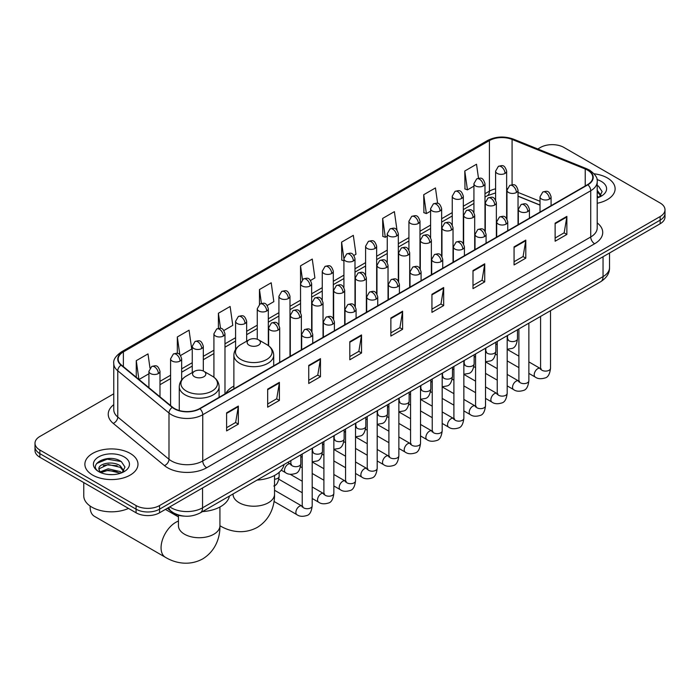 <?xml version="1.0" encoding="UTF-8"?>
<svg xmlns="http://www.w3.org/2000/svg" width="700" height="700" viewBox="0 0 700 700"><rect width="100%" height="100%" fill="white"/><g stroke="black" fill="none" stroke-linecap="round" stroke-linejoin="round"><path stroke-width="1.05" d="M233.879 386.076A29.312 16.922 0 0 0 225.794 393.479M540.015 205.144L518.035 196.254M184.389 516.136A16.59 9.581 180 0 1 171.955 512.076L167.352 508.279M113.768 393.803L39.856 436.476A16.59 9.581 0 0 0 35 443.249L35 450.476A16.59 9.581 0 0 0 39.856 457.249L136.071 512.794A16.59 9.581 0 0 0 159.539 512.794L660.144 223.773A16.59 9.581 0 0 0 665 217L665 213.386A16.59 9.581 0 0 1 660.144 220.159A16.59 9.581 0 0 0 665 213.386L665 209.773A16.59 9.581 0 0 0 660.144 203L563.929 147.455A16.59 9.581 0 0 0 540.461 147.455L537.819 148.986M35 443.249A16.59 9.581 0 0 0 39.856 450.021L136.071 505.566A16.59 9.581 0 0 0 159.539 505.566L159.539 509.18L660.144 220.159L159.539 509.18A16.59 9.581 0 0 1 136.071 509.18A16.59 9.581 0 0 0 159.539 509.18L159.539 512.794M39.856 450.021L39.856 453.635L136.071 509.18L39.856 453.635A16.59 9.581 0 0 1 35 446.863A16.59 9.581 0 0 0 39.856 453.635L39.856 457.249M607.346 177.94A26.547 15.33 0 0 0 594.081 173.784A26.547 15.33 0 0 1 607.346 177.94A26.547 15.33 0 0 1 615.116 188.773A26.547 15.33 0 0 0 607.346 177.94M130.2 453.407A26.547 15.33 0 0 0 101.272 450.082A26.547 15.33 0 0 0 84.884 464.249A26.547 15.33 0 0 0 92.654 475.09A26.547 15.33 0 0 0 121.59 478.406A26.547 15.33 0 0 0 137.979 464.249A26.547 15.33 0 0 0 130.2 453.407A26.547 15.33 0 0 0 101.272 450.082A26.547 15.33 0 0 0 84.884 464.249A26.547 15.33 0 0 0 92.654 475.09A26.547 15.33 0 0 0 121.59 478.406A26.547 15.33 0 0 0 137.979 464.249A26.547 15.33 0 0 0 130.2 453.407M587.589 170.144A17.701 10.22 180 0 1 592.778 177.371A17.701 10.22 180 0 1 587.589 184.599L199.623 408.59A17.701 10.22 180 0 1 172.611 407.225L121.389 364.989A17.701 10.22 180 0 1 118.186 359.126A17.701 10.22 180 0 1 123.375 351.908L489.414 140.577A17.701 10.22 180 0 1 512.076 139.431L585.226 168.998A17.701 10.22 180 0 1 587.589 170.144M587.904 169.96A18.139 10.474 0 0 0 585.48 168.787L512.33 139.221A18.139 10.474 0 0 0 489.099 140.394L123.06 351.724A18.139 10.474 0 0 0 121.03 365.137L172.244 407.374A18.139 10.474 0 0 0 199.938 408.765L587.904 184.774A18.139 10.474 0 0 0 587.904 169.96M226.608 412.834L226.608 430.894L238.341 424.121L238.341 406.061L226.608 412.834M226.608 427.691L235.646 422.476L238.297 406.656A4.427 2.555 -120 0 0 238.341 406.061M235.568 422.52L238.341 424.121M267.671 389.121L267.671 407.19L279.405 400.418L279.405 382.349L267.671 389.121M267.671 403.988L276.71 398.764L279.361 382.953A4.427 2.555 -120 0 0 279.405 382.349M276.631 398.816L279.405 400.418M308.735 365.418L308.735 383.477L320.469 376.705L320.469 358.645L308.735 365.418M308.735 380.275L317.774 375.06L320.425 359.24A4.427 2.555 -120 0 0 320.469 358.645M317.695 375.104L320.469 376.705M349.808 341.705L349.808 359.774L361.541 353.001L361.541 334.933L349.808 341.705M349.808 356.562L358.838 351.348L361.489 335.536A4.427 2.555 -120 0 0 361.541 334.933M358.759 351.391L361.541 353.001M555.126 223.16L555.126 241.229L566.86 234.456L566.86 216.388L555.126 223.16M555.126 238.026L564.165 232.803L566.816 216.991A4.427 2.555 -120 0 0 566.86 216.388M564.086 232.855L566.86 234.456M514.062 246.873L514.062 264.933L525.796 258.16L525.796 240.1L514.062 246.873M514.062 261.73L523.101 256.515L525.753 240.695A4.427 2.555 -120 0 0 525.796 240.1M523.023 256.559L525.796 258.16M472.999 270.576L472.999 288.645L484.733 281.873L484.733 263.804L472.999 270.576M472.999 285.442L482.037 280.219L484.689 264.408A4.427 2.555 -120 0 0 484.733 263.804M481.959 280.271L484.733 281.873M431.935 294.289L431.935 312.358L443.669 305.576L443.669 287.516L431.935 294.289M431.935 309.146L440.974 303.931L443.616 288.111A4.427 2.555 -120 0 0 443.669 287.516M440.895 303.975L443.669 305.576M390.871 318.001L390.871 336.061L402.605 329.289L402.605 311.22L390.871 318.001M390.871 332.859L399.91 327.644L402.553 311.824A4.427 2.555 -120 0 0 402.605 311.22M399.831 327.688L402.605 329.289M597.196 203.271A26.547 15.33 0 0 0 615.116 188.773A26.547 15.33 0 0 1 597.196 203.271M159.539 505.566L660.144 216.545A16.59 9.581 0 0 0 665 209.773M223.895 330.488L232.776 325.36L230.125 306.486L218.4 313.259L218.4 328.352M180.556 355.504L191.713 349.064L189.061 330.19L177.327 336.963L177.327 353.404M149.984 368.051L147.998 353.902L136.264 360.675L136.264 377.256M353.894 255.43L355.976 254.231L353.325 235.358L341.591 242.13L341.784 260.085M396.979 230.099L394.389 211.645L382.655 218.418L382.848 236.373M437.623 203.367L435.453 187.941L423.719 194.714L423.911 212.669M478.485 178.229L476.516 164.229L464.791 171.001L464.975 188.956M267.225 305.471L273.84 301.648L271.197 282.774L259.464 289.546L259.464 304.342M310.564 280.446L314.904 277.935L312.261 259.061L300.527 265.842L300.589 283.868M300.589 312.506L300.527 283.719M300.527 265.842L302.461 279.598M343.919 260.881L341.591 260.015M341.591 242.13L343.919 258.738A5.53 3.194 0 0 0 345.537 260.986A5.53 3.194 0 0 0 353.36 260.986A5.53 3.194 0 0 0 354.988 258.729C352.739 251.632 350.56 253.041 346.684 253.934A5.53 3.194 60 0 1 349.449 254.214A5.53 3.194 -120 0 1 353.36 260.986M382.655 218.418L385.306 237.291L387.257 236.171M385.306 237.291L382.655 236.303M423.719 194.714L426.37 213.588L430.588 211.155M426.37 213.588L423.719 212.599M464.791 171.001L467.434 189.875L473.926 186.13M467.434 189.875L464.791 188.886M259.464 289.546L261.406 303.406M218.4 313.259L220.518 328.352M177.327 336.963L179.821 354.69M138.994 379.505L148.916 373.774M136.264 360.675L138.898 379.426M597.196 196.009L598.867 197.321M597.196 197.444L597.669 197.759M597.196 190.278L601.003 195.37M597.196 191.713L600.714 195.746M597.196 197.916A18.034 10.412 0 0 0 601.317 196.131A18.034 10.412 0 0 0 601.317 181.414A18.034 10.412 0 0 0 596.995 179.567M599.296 197.138L602.122 191.599L598.553 186.209M597.196 185.535L598.308 186.051M249.095 345.205A6.641 3.833 0 0 0 258.484 345.205A6.641 3.833 0 0 0 258.484 339.789L266.726 344.549A18.287 10.561 0 0 1 266.726 359.476A18.287 10.561 0 0 1 240.852 359.476A18.287 10.561 0 0 1 240.852 344.549C236.355 347.217 234.027 350.77 233.879 355.206A19.915 11.498 0 0 0 239.706 363.335A19.915 11.498 0 0 0 261.406 365.829A19.915 11.498 0 0 0 273.7 355.206C273.551 350.77 271.233 347.217 266.726 344.549L258.484 339.789A6.641 3.833 0 0 0 249.095 339.789A6.641 3.833 0 0 0 249.095 345.205M257.092 480.086A30.424 17.561 0 0 0 284.034 464.529M90.134 506.039A20.738 11.979 120 0 0 90.116 506.809A20.738 11.979 120 0 0 94.413 516.311L165.357 557.27A20.738 11.979 -60 0 1 162.181 540.645A20.738 11.979 -60 0 1 175.726 522.366A20.738 11.979 -60 0 1 178.447 521.089M194.504 376.731A6.641 3.833 0 0 0 203.884 376.731A6.641 3.833 0 0 0 203.884 371.306L212.126 376.066A18.287 10.561 0 0 1 212.126 391.002A18.287 10.561 0 0 1 186.261 391.002A18.287 10.561 0 0 1 186.261 376.066C181.755 378.744 179.428 382.296 179.279 386.724A19.915 11.498 0 0 0 185.115 394.852A19.915 11.498 0 0 0 206.815 397.346A19.915 11.498 0 0 0 219.1 386.724C218.96 382.296 216.633 378.744 212.126 376.066L203.884 371.306A6.641 3.833 0 0 0 194.504 371.306A6.641 3.833 0 0 0 194.504 376.731M202.492 511.604A30.424 17.561 0 0 0 229.434 496.055M83.772 482.606L83.772 495.863A27.659 15.969 0 0 0 91.875 507.15A27.659 15.969 0 0 0 128.494 508.419M108.43 474.512L112.604 474.635M100.144 471.87L108.194 468.799L120.269 471.616L121.73 472.789M100.888 472.64L108.194 470.234L120.531 473.235M100.275 472.421L98.98 469.394A12.504 7.219 0 0 0 100.993 472.736M123.856 470.846L120.269 465.885C112.77 460.285 97.326 463.741 98.98 469.394L98.928 468.843M99.006 469.569L99.356 468.641L108.194 464.494L120.269 467.32L123.576 471.214M122.159 472.614L124.985 467.066L121.406 461.685C108.763 452.594 86.275 464.573 99.26 471.923L99.907 472.316M124.18 456.89A18.034 10.412 0 0 0 98.683 456.89A18.034 10.412 0 0 0 98.683 471.608A18.034 10.412 0 0 0 124.18 471.608A18.034 10.412 0 0 0 124.18 456.89M96.626 463.496L107.214 459.148L121.17 461.519M103.241 465.605L107.214 464.887L117.171 465.736M103.241 471.336L107.214 470.619L117.171 471.476M169.785 506.879A22.12 12.775 0 0 0 171.273 507.824A22.12 12.775 0 0 0 202.554 507.824L603.041 276.614A22.12 12.775 0 0 0 609.516 267.575C609.683 273.07 606.76 277.769 600.749 281.671L200.261 512.89A11.06 6.388 60 0 0 202.554 507.824L202.554 487.952M603.041 256.743L603.041 276.614A11.06 6.388 60 0 1 600.749 281.671M168.884 507.395A11.06 7.403 129.5 0 0 170.817 510.991L167.457 508.226M660.144 223.773L660.144 216.545M136.071 512.794L136.071 505.566M597.196 222.889A27.659 15.969 180 0 1 594.633 243.757L206.666 467.749A5.53 3.194 60 0 1 202.755 460.976L590.721 236.985A22.12 12.775 0 0 0 597.196 227.946L597.196 181.702A22.12 12.775 180 0 1 590.721 190.741A5.53 3.194 -120 0 0 587.904 184.774M206.666 467.749A27.659 15.969 180 0 1 167.554 467.749A27.659 15.969 180 0 1 164.456 465.614L113.234 423.386A27.659 15.969 180 0 1 113.768 404.644M171.465 460.976A22.12 12.775 0 0 0 202.755 460.976L202.755 414.733A22.12 12.775 180 0 1 168.989 413.026L117.766 370.79A22.12 12.775 180 0 1 113.768 363.466L113.768 409.71A22.12 12.775 0 0 0 117.766 417.034L168.989 459.27A22.12 12.775 0 0 0 171.465 460.976M597.196 181.702C597.94 178.246 595.394 174.396 589.575 170.144L586.67 168.735A5.53 2.59 112 0 0 585.48 168.787M586.67 168.735L513.52 139.16C504.359 135.914 495.661 136.386 487.427 140.569A5.53 3.194 60 0 1 489.099 140.394M123.06 351.724A5.53 3.194 -120 0 0 121.389 351.899C115.649 356.029 113.102 359.879 113.768 363.466M121.03 365.137A5.53 3.701 129.5 0 0 117.766 370.79L117.766 417.034A5.53 3.701 -50.5 0 1 113.234 423.386M513.52 139.16A5.53 2.59 112 0 0 512.33 139.221M172.244 407.374A5.53 3.701 129.5 0 0 168.989 413.026L168.989 459.27A5.53 3.701 -50.5 0 1 164.456 465.614M199.938 408.765A5.53 3.194 60 0 1 202.755 414.733L590.721 190.741L590.721 236.985A5.53 3.194 60 0 0 594.633 243.757M123.375 351.908L123.375 366.625M585.226 168.998L585.226 185.964M512.076 139.431L512.076 184.73M540.015 201.303L518.035 192.412M507.211 188.624A17.701 10.22 0 0 0 506.651 188.528M495.591 188.834A17.701 10.22 0 0 0 489.414 191.153L484.986 193.707M489.414 140.577L489.414 191.153A9.958 5.749 60 0 1 487.349 195.711L484.986 197.076M473.926 200.095L463.321 206.22M452.252 212.607L441.648 218.724M430.588 225.111L419.983 231.236M408.922 237.624L398.317 243.749M387.257 250.136L376.652 256.252M365.592 262.64L354.988 268.765M343.919 275.152L333.314 281.277M322.254 287.656L311.649 293.781M300.589 300.169L289.984 306.294M278.924 312.681L268.319 318.797M257.259 325.185L246.654 331.31M235.585 337.697L224.98 343.822M213.92 350.21L203.315 356.326M192.255 362.714L181.65 368.839M170.59 375.226L159.985 381.351M390.871 318.57L402.553 311.824M431.935 294.858L443.616 288.111M472.999 271.154L484.689 264.408M514.062 247.441L525.753 240.695M555.126 223.737L566.816 216.991M349.808 342.283L361.489 335.536M308.735 365.986L320.425 359.24M267.671 389.699L279.361 382.953M226.608 413.402L238.297 406.656M274.531 475.466L274.531 494.235A20.738 11.979 180 0 1 268.459 502.705A20.738 11.979 180 0 1 239.12 502.705A20.738 11.979 180 0 1 233.047 494.235L233.1 495.049M274.531 494.235C274.811 504.648 270.944 519.032 257.285 527.389C243.224 535.036 228.839 531.195 219.957 525.744A20.738 11.979 -60 0 1 219.931 525.735A20.738 11.979 180 0 1 213.859 534.222A20.738 11.979 180 0 1 184.529 534.222A20.738 11.979 180 0 1 178.447 525.753L178.5 526.566M549.456 199.071A5.53 3.194 0 0 0 551.084 196.814C548.835 189.718 546.656 191.126 542.78 192.019A5.53 3.194 60 0 1 545.545 192.299A5.53 3.194 -120 0 1 549.456 199.071A5.53 3.194 0 0 1 541.634 199.071A5.53 3.194 0 0 1 540.015 196.814L542.78 192.019M528.859 373.389L535.238 377.064A4.979 2.87 -60 0 1 534.476 373.082A4.979 2.87 -60 0 1 537.722 368.69A4.979 2.87 -60 0 1 537.95 368.576A4.979 2.87 -60 0 1 540.216 368.445L528.859 361.891M540.855 368.944L540.409 369.311L540.575 368.244A4.979 2.87 -0 0 0 542.028 370.274A4.979 2.87 -0 0 0 548.844 370.396A4.979 2.87 -0 0 0 550.524 368.244C549.841 374.019 548.056 377.248 545.16 377.93C540.995 379.19 537.688 378.901 535.238 377.064M527.791 211.575A5.53 3.194 0 0 0 529.41 209.317C527.17 202.23 524.983 203.639 521.115 204.531A5.53 3.194 60 0 1 523.88 204.803A5.53 3.194 -120 0 1 527.791 211.575A5.53 3.194 0 0 1 519.969 211.575A5.53 3.194 0 0 1 518.35 209.317L521.115 204.531M507.194 385.892L513.572 389.576A4.979 2.87 -60 0 1 512.811 385.586A4.979 2.87 -60 0 1 516.058 381.203A4.979 2.87 -60 0 1 516.285 381.08A4.979 2.87 -60 0 1 518.551 380.957L507.194 374.395M519.19 381.456L518.744 381.824L518.901 380.748A4.979 2.87 -0 0 0 520.363 382.777A4.979 2.87 -0 0 0 527.17 382.909A4.979 2.87 -0 0 0 528.859 380.748C528.176 386.531 526.391 389.76 523.486 390.434C519.33 391.703 516.023 391.414 513.572 389.576M506.126 224.088A5.53 3.194 0 0 0 507.745 221.83C505.505 214.734 503.317 216.151 499.45 217.044A5.53 3.194 60 0 1 502.215 217.315A5.53 3.194 -120 0 1 506.126 224.088A5.53 3.194 0 0 1 498.304 224.088A5.53 3.194 0 0 1 496.685 221.83L499.45 217.044M485.529 398.405L491.907 402.089A4.979 2.87 -60 0 1 491.137 398.099A4.979 2.87 -60 0 1 494.392 393.706A4.979 2.87 -60 0 1 494.611 393.592A4.979 2.87 -60 0 1 496.886 393.461L485.529 386.908M497.525 393.969L497.079 394.336L497.236 393.26A4.979 2.87 -0 0 0 498.698 395.29A4.979 2.87 -0 0 0 505.505 395.412A4.979 2.87 -0 0 0 507.194 393.26C506.511 399.035 504.718 402.264 501.821 402.946C497.665 404.206 494.358 403.926 491.907 402.089M484.461 236.6A5.53 3.194 0 0 0 486.08 234.343C483.831 227.246 481.653 228.655 477.785 229.547A5.53 3.194 60 0 1 480.55 229.828A5.53 3.194 -120 0 1 484.461 236.6A5.53 3.194 0 0 1 476.639 236.6A5.53 3.194 0 0 1 475.02 234.343L477.785 229.547M463.855 410.909L470.234 414.592A4.979 2.87 -60 0 1 469.472 410.602A4.979 2.87 -60 0 1 472.727 406.219A4.979 2.87 -60 0 1 472.946 406.096A4.979 2.87 -60 0 1 475.213 405.974L463.855 399.42M475.86 406.473L475.414 406.84L475.571 405.764A4.979 2.87 -0 0 0 477.032 407.803A4.979 2.87 -0 0 0 483.84 407.925A4.979 2.87 -0 0 0 485.529 405.764C484.846 411.547 483.052 414.776 480.156 415.45C476 416.719 472.692 416.43 470.234 414.592M462.796 249.104A5.53 3.194 0 0 0 464.415 246.846C462.166 239.75 459.988 241.168 456.12 242.06A5.53 3.194 60 0 1 458.885 242.331A5.53 3.194 -120 0 1 462.796 249.104A5.53 3.194 0 0 1 454.974 249.104A5.53 3.194 0 0 1 453.346 246.846L456.12 242.06M442.19 423.421L448.569 427.105A4.979 2.87 -60 0 1 447.808 423.115A4.979 2.87 -60 0 1 451.062 418.731A4.979 2.87 -60 0 1 451.281 418.609A4.979 2.87 -60 0 1 453.548 418.486L442.19 411.924M454.186 418.985L453.74 419.352L453.906 418.276A4.979 2.87 -0 0 0 455.359 420.306A4.979 2.87 -0 0 0 462.175 420.429A4.979 2.87 -0 0 0 463.855 418.276C463.181 424.06 461.387 427.289 458.491 427.963C454.326 429.231 451.019 428.942 448.569 427.105M441.123 261.616A5.53 3.194 0 0 0 442.741 259.359C440.501 252.263 438.322 253.68 434.446 254.564A5.53 3.194 60 0 1 437.211 254.844A5.53 3.194 -120 0 1 441.123 261.616A5.53 3.194 0 0 1 433.3 261.616A5.53 3.194 0 0 1 431.681 259.359L434.446 254.564M420.525 435.934L426.904 439.618A4.979 2.87 -60 0 1 426.142 435.627A4.979 2.87 -60 0 1 429.389 431.235A4.979 2.87 -60 0 1 429.616 431.121A4.979 2.87 -60 0 1 431.882 430.99L420.525 424.436M432.521 431.489L432.075 431.865L432.233 430.789A4.979 2.87 -0 0 0 433.694 432.819A4.979 2.87 -0 0 0 440.51 432.941A4.979 2.87 -0 0 0 442.19 430.789C441.507 436.564 439.723 439.793 436.826 440.475C432.661 441.735 429.354 441.455 426.904 439.618M419.457 274.129A5.53 3.194 0 0 0 421.076 271.871C418.836 264.775 416.649 266.184 412.781 267.076A5.53 3.194 60 0 1 415.546 267.348A5.53 3.194 -120 0 1 419.457 274.129A5.53 3.194 0 0 1 411.635 274.129A5.53 3.194 0 0 1 410.016 271.871L412.781 267.076M398.86 448.438L405.239 452.121A4.979 2.87 -60 0 1 404.477 448.131A4.979 2.87 -60 0 1 407.724 443.748A4.979 2.87 -60 0 1 407.951 443.625A4.979 2.87 -60 0 1 410.217 443.502L398.86 436.94M410.856 444.001L410.41 444.369L410.567 443.293A4.979 2.87 -0 0 0 412.029 445.331A4.979 2.87 -0 0 0 418.836 445.454A4.979 2.87 -0 0 0 420.525 443.293C419.842 449.076 418.058 452.305 415.152 452.979C410.996 454.248 407.689 453.959 405.239 452.121M397.793 286.632A5.53 3.194 0 0 0 399.411 284.375C397.171 277.279 394.984 278.696 391.116 279.589A5.53 3.194 60 0 1 393.881 279.86A5.53 3.194 -120 0 1 397.793 286.632A5.53 3.194 0 0 1 389.97 286.632A5.53 3.194 0 0 1 388.351 284.375L391.116 279.589M377.195 460.95L383.574 464.634A4.979 2.87 -60 0 1 382.804 460.644A4.979 2.87 -60 0 1 386.059 456.26A4.979 2.87 -60 0 1 386.277 456.137A4.979 2.87 -60 0 1 388.544 456.006L377.195 449.452M389.191 456.514L388.745 456.881L388.902 455.805A4.979 2.87 -0 0 0 390.364 457.835A4.979 2.87 -0 0 0 397.171 457.957A4.979 2.87 -0 0 0 398.86 455.805C398.178 461.589 396.384 464.817 393.488 465.491C389.331 466.76 386.024 466.471 383.574 464.634M376.127 299.145A5.53 3.194 0 0 0 377.746 296.887C375.498 289.791 373.319 291.2 369.451 292.092A5.53 3.194 60 0 1 372.216 292.373A5.53 3.194 -120 0 1 376.127 299.145A5.53 3.194 0 0 1 368.305 299.145A5.53 3.194 0 0 1 366.686 296.887L369.451 292.092M355.521 473.463L361.9 477.137A4.979 2.87 -60 0 1 361.139 473.156A4.979 2.87 -60 0 1 364.394 468.764A4.979 2.87 -60 0 1 364.613 468.65A4.979 2.87 -60 0 1 366.879 468.519L355.521 461.965M367.517 469.017L367.08 469.385L367.238 468.317A4.979 2.87 -0 0 0 368.699 470.347A4.979 2.87 -0 0 0 375.506 470.47A4.979 2.87 -0 0 0 377.195 468.317C376.512 474.093 374.719 477.321 371.822 478.004C367.666 479.264 364.359 478.975 361.9 477.137M354.463 311.649A5.53 3.194 0 0 0 356.081 309.391C353.832 302.304 351.654 303.713 347.786 304.605A5.53 3.194 60 0 1 350.551 304.876A5.53 3.194 -120 0 1 354.463 311.649A5.53 3.194 0 0 1 346.64 311.649A5.53 3.194 0 0 1 345.012 309.391L347.786 304.605M333.856 485.966L340.235 489.65A4.979 2.87 -60 0 1 339.474 485.66A4.979 2.87 -60 0 1 342.729 481.276A4.979 2.87 -60 0 1 342.947 481.154A4.979 2.87 -60 0 1 345.214 481.031L333.856 474.469M345.852 481.53L345.406 481.898L345.572 480.821A4.979 2.87 -0 0 0 347.025 482.851A4.979 2.87 -0 0 0 353.841 482.983A4.979 2.87 -0 0 0 355.521 480.821C354.839 486.605 353.054 489.834 350.158 490.508C345.993 491.776 342.685 491.488 340.235 489.65M332.789 324.161A5.53 3.194 0 0 0 334.408 321.904C332.168 314.808 329.989 316.225 326.113 317.118A5.53 3.194 60 0 1 328.877 317.389A5.53 3.194 -120 0 1 332.789 324.161A5.53 3.194 0 0 1 324.966 324.161A5.53 3.194 0 0 1 323.348 321.904L326.113 317.118M312.191 498.479L318.57 502.162A4.979 2.87 -60 0 1 317.809 498.173A4.979 2.87 -60 0 1 321.055 493.78A4.979 2.87 -60 0 1 321.283 493.666A4.979 2.87 -60 0 1 323.549 493.535L312.191 486.981M324.188 494.043L323.741 494.41L323.899 493.334A4.979 2.87 -0 0 0 325.36 495.364A4.979 2.87 -0 0 0 332.176 495.486A4.979 2.87 -0 0 0 333.856 493.334C333.174 499.109 331.389 502.338 328.493 503.02C324.328 504.28 321.02 504 318.57 502.162M311.124 336.674A5.53 3.194 0 0 0 312.743 334.416C310.502 327.32 308.315 328.729 304.447 329.621A5.53 3.194 60 0 1 307.213 329.901A5.53 3.194 -120 0 1 311.124 336.674A5.53 3.194 0 0 1 303.301 336.674A5.53 3.194 0 0 1 301.683 334.416L304.447 329.621M274.006 501.445L296.905 514.666A4.979 2.87 -60 0 1 296.144 510.676A4.979 2.87 -60 0 1 299.39 506.293A4.979 2.87 -60 0 1 299.609 506.17A4.979 2.87 -60 0 1 301.884 506.048L274.531 490.254M302.523 506.546L302.076 506.914L302.234 505.838A4.979 2.87 -0 0 0 303.695 507.876A4.979 2.87 -0 0 0 310.502 507.999A4.979 2.87 -0 0 0 312.191 505.838C311.509 511.621 309.715 514.85 306.819 515.524C302.662 516.793 299.355 516.504 296.905 514.666M516.407 192.5A5.53 3.194 0 0 0 518.035 190.242C515.786 183.146 513.608 184.564 509.731 185.447A5.53 3.194 60 0 1 512.505 185.727A5.53 3.194 -120 0 1 516.407 192.5A5.53 3.194 0 0 1 508.594 192.5A5.53 3.194 0 0 1 506.966 190.242L509.731 185.447M507.806 339.439L507.36 339.806L507.526 338.73A4.979 2.87 -0 0 0 508.979 340.76A4.979 2.87 -0 0 0 515.795 340.882A4.979 2.87 -0 0 0 517.475 338.73C516.793 344.505 515.008 347.734 512.111 348.416L507.194 349.239M494.742 205.013A5.53 3.194 0 0 0 496.361 202.746C494.121 195.659 491.942 197.067 488.066 197.96A5.53 3.194 60 0 1 490.831 198.231A5.53 3.194 -120 0 1 494.742 205.013A5.53 3.194 0 0 1 486.92 205.013A5.53 3.194 0 0 1 485.301 202.746L488.066 197.96M486.141 351.942L485.695 352.31L485.852 351.234A4.979 2.87 -0 0 0 487.314 353.273A4.979 2.87 -0 0 0 494.13 353.395A4.979 2.87 -0 0 0 495.81 351.234C495.127 357.017 493.343 360.246 490.438 360.92L485.529 361.751M473.077 217.516A5.53 3.194 0 0 0 474.696 215.259C472.456 208.162 470.269 209.58 466.401 210.472A5.53 3.194 60 0 1 469.166 210.744A5.53 3.194 -120 0 1 473.077 217.516A5.53 3.194 0 0 1 465.255 217.516A5.53 3.194 0 0 1 463.636 215.259L466.401 210.472M464.476 364.455L464.03 364.822L464.188 363.746A4.979 2.87 -0 0 0 465.649 365.776A4.979 2.87 -0 0 0 472.456 365.899A4.979 2.87 -0 0 0 474.145 363.746C473.463 369.53 471.669 372.759 468.773 373.433L463.855 374.255M451.412 230.029A5.53 3.194 0 0 0 453.031 227.771C450.791 220.675 448.604 222.084 444.736 222.976A5.53 3.194 60 0 1 447.501 223.256A5.53 3.194 -120 0 1 451.412 230.029A5.53 3.194 0 0 1 443.59 230.029A5.53 3.194 0 0 1 441.971 227.771L444.736 222.976M442.811 376.959L442.365 377.335L442.523 376.259A4.979 2.87 -0 0 0 443.984 378.289A4.979 2.87 -0 0 0 450.791 378.411A4.979 2.87 -0 0 0 452.48 376.259C451.798 382.034 450.004 385.262 447.108 385.945L442.19 386.767M429.748 242.532A5.53 3.194 0 0 0 431.366 240.275C429.118 233.188 426.939 234.596 423.071 235.489A5.53 3.194 60 0 1 425.836 235.76A5.53 3.194 -120 0 1 429.748 242.532A5.53 3.194 0 0 1 421.925 242.532A5.53 3.194 0 0 1 420.306 240.275L423.071 235.489M421.137 389.471L420.7 389.839L420.858 388.762A4.979 2.87 -0 0 0 422.31 390.801A4.979 2.87 -0 0 0 429.126 390.924A4.979 2.87 -0 0 0 430.815 388.762C430.132 394.546 428.339 397.775 425.442 398.449L420.525 399.28M408.074 255.045A5.53 3.194 0 0 0 409.701 252.787C407.453 245.691 405.274 247.109 401.398 248.001A5.53 3.194 60 0 1 404.171 248.273A5.53 3.194 -120 0 1 408.074 255.045A5.53 3.194 0 0 1 400.26 255.045A5.53 3.194 0 0 1 398.632 252.787L401.398 248.001M399.473 401.984L399.026 402.351L399.192 401.275A4.979 2.87 -0 0 0 400.645 403.305A4.979 2.87 -0 0 0 407.461 403.428A4.979 2.87 -0 0 0 409.141 401.275C408.459 407.059 406.674 410.287 403.777 410.961L398.86 411.784M386.409 267.558A5.53 3.194 0 0 0 388.027 265.3C385.787 258.204 383.609 259.613 379.733 260.505A5.53 3.194 60 0 1 382.498 260.776A5.53 3.194 -120 0 1 386.409 267.558A5.53 3.194 0 0 1 378.586 267.558A5.53 3.194 0 0 1 376.967 265.3L379.733 260.505M377.808 414.488L377.361 414.855L377.519 413.787A4.979 2.87 -0 0 0 378.98 415.817A4.979 2.87 -0 0 0 385.796 415.94A4.979 2.87 -0 0 0 387.476 413.787C386.794 419.562 385.009 422.791 382.104 423.474L377.195 424.296M364.744 280.061A5.53 3.194 0 0 0 366.363 277.804C364.123 270.707 361.935 272.125 358.067 273.017A5.53 3.194 60 0 1 360.832 273.289A5.53 3.194 -120 0 1 364.744 280.061A5.53 3.194 0 0 1 356.921 280.061A5.53 3.194 0 0 1 355.303 277.804L358.067 273.017M356.142 427L355.696 427.368L355.854 426.291A4.979 2.87 -0 0 0 357.315 428.321A4.979 2.87 -0 0 0 364.123 428.453A4.979 2.87 -0 0 0 365.811 426.291C365.129 432.075 363.335 435.304 360.439 435.977L355.521 436.8M343.079 292.574A5.53 3.194 0 0 0 344.697 290.316C342.449 283.22 340.27 284.637 336.402 285.521A5.53 3.194 60 0 1 339.168 285.801A5.53 3.194 -120 0 1 343.079 292.574A5.53 3.194 0 0 1 335.256 292.574A5.53 3.194 0 0 1 333.637 290.316L336.402 285.521M334.477 439.512L334.031 439.88L334.189 438.804A4.979 2.87 -0 0 0 335.65 440.834A4.979 2.87 -0 0 0 342.457 440.956A4.979 2.87 -0 0 0 344.146 438.804C343.464 444.579 341.67 447.808 338.774 448.49L333.856 449.312M321.414 305.086A5.53 3.194 0 0 0 323.033 302.82C320.784 295.733 318.605 297.141 314.738 298.034A5.53 3.194 60 0 1 317.502 298.305A5.53 3.194 -120 0 1 321.414 305.086A5.53 3.194 0 0 1 313.591 305.086A5.53 3.194 0 0 1 311.973 302.82L314.738 298.034M312.804 452.016L312.366 452.384L312.524 451.308A4.979 2.87 -0 0 0 313.976 453.346A4.979 2.87 -0 0 0 320.793 453.469A4.979 2.87 -0 0 0 322.481 451.308C321.799 457.091 320.005 460.32 317.109 460.994L312.191 461.825M299.74 317.59A5.53 3.194 0 0 0 301.368 315.332C299.119 308.236 296.94 309.654 293.064 310.546A5.53 3.194 60 0 1 295.829 310.817A5.53 3.194 -120 0 1 299.74 317.59A5.53 3.194 0 0 1 291.926 317.59A5.53 3.194 0 0 1 290.299 315.332L293.064 310.546M291.139 464.529L290.692 464.896L290.859 463.82A4.979 2.87 -0 0 0 292.311 465.85A4.979 2.87 -0 0 0 299.127 465.972A4.979 2.87 -0 0 0 300.808 463.82C300.125 469.604 298.34 472.832 295.444 473.506C291.279 474.775 287.971 474.486 285.521 472.649A4.979 2.87 -60 0 1 284.489 470.365A4.979 2.87 -60 0 1 288.234 464.153A4.979 2.87 -60 0 1 290.5 464.021L287.7 462.411M278.075 330.102A5.53 3.194 0 0 0 279.694 327.845C277.454 320.749 275.275 322.158 271.399 323.05A5.53 3.194 60 0 1 274.164 323.33A5.53 3.194 -120 0 1 278.075 330.102A5.53 3.194 0 0 1 270.252 330.102A5.53 3.194 0 0 1 268.634 327.845L271.399 323.05M274.531 479.194A4.979 2.87 -0 0 0 277.463 478.485A4.979 2.87 -0 0 0 279.142 476.332C278.46 482.108 276.675 485.336 273.77 486.019M505.032 173.416A5.53 3.194 0 0 0 506.651 171.159C504.403 164.062 502.224 165.48 498.356 166.373A5.53 3.194 60 0 1 501.121 166.644A5.53 3.194 -120 0 1 505.032 173.416A5.53 3.194 0 0 1 497.21 173.416A5.53 3.194 0 0 1 495.591 171.159L498.356 166.373M483.367 185.929A5.53 3.194 0 0 0 484.986 183.671C482.738 176.575 480.559 177.992 476.691 178.876A5.53 3.194 60 0 1 479.456 179.156A5.53 3.194 -120 0 1 483.367 185.929A5.53 3.194 0 0 1 475.545 185.929A5.53 3.194 0 0 1 473.926 183.671L476.691 178.876M461.694 198.441A5.53 3.194 0 0 0 463.321 196.184C461.073 189.088 458.894 190.496 455.017 191.389A5.53 3.194 60 0 1 457.782 191.66A5.53 3.194 -120 0 1 461.694 198.441A5.53 3.194 0 0 1 453.871 198.441A5.53 3.194 0 0 1 452.252 196.184L455.017 191.389M440.029 210.945A5.53 3.194 0 0 0 441.648 208.688C439.408 201.591 437.22 203.009 433.352 203.901A5.53 3.194 60 0 1 436.118 204.173A5.53 3.194 -120 0 1 440.029 210.945A5.53 3.194 0 0 1 432.206 210.945A5.53 3.194 0 0 1 430.588 208.688L433.352 203.901M418.364 223.457A5.53 3.194 0 0 0 419.983 221.2C417.743 214.104 415.555 215.513 411.688 216.405A5.53 3.194 60 0 1 414.453 216.685A5.53 3.194 -120 0 1 418.364 223.457A5.53 3.194 0 0 1 410.541 223.457A5.53 3.194 0 0 1 408.922 221.2L411.688 216.405M396.699 235.961A5.53 3.194 0 0 0 398.317 233.704C396.069 226.616 393.89 228.025 390.023 228.918A5.53 3.194 60 0 1 392.787 229.189A5.53 3.194 -120 0 1 396.699 235.961A5.53 3.194 0 0 1 388.876 235.961A5.53 3.194 0 0 1 387.257 233.704L390.023 228.918M375.034 248.474A5.53 3.194 0 0 0 376.652 246.216C374.404 239.12 372.225 240.537 368.358 241.43A5.53 3.194 60 0 1 371.123 241.701A5.53 3.194 -120 0 1 375.034 248.474A5.53 3.194 0 0 1 367.211 248.474A5.53 3.194 0 0 1 365.592 246.216L368.358 241.43M331.695 273.49A5.53 3.194 0 0 0 333.314 271.233C331.074 264.136 328.886 265.554 325.019 266.446A5.53 3.194 60 0 1 327.784 266.717A5.53 3.194 -120 0 1 331.695 273.49A5.53 3.194 0 0 1 323.873 273.49A5.53 3.194 0 0 1 322.254 271.233L325.019 266.446M310.03 286.002A5.53 3.194 0 0 0 311.649 283.745C309.409 276.649 307.221 278.066 303.354 278.95A5.53 3.194 60 0 1 306.119 279.23A5.53 3.194 -120 0 1 310.03 286.002A5.53 3.194 0 0 1 302.207 286.002A5.53 3.194 0 0 1 300.589 283.745L303.354 278.95M288.365 298.515A5.53 3.194 0 0 0 289.984 296.257C287.735 289.161 285.556 290.57 281.689 291.463A5.53 3.194 60 0 1 284.454 291.734A5.53 3.194 -120 0 1 288.365 298.515A5.53 3.194 0 0 1 280.543 298.515A5.53 3.194 0 0 1 278.924 296.257L281.689 291.463M266.7 311.019A5.53 3.194 0 0 0 268.319 308.761C266.07 301.665 263.891 303.082 260.024 303.975A5.53 3.194 60 0 1 262.789 304.246A5.53 3.194 -120 0 1 266.7 311.019A5.53 3.194 0 0 1 258.877 311.019A5.53 3.194 0 0 1 257.259 308.761L260.024 303.975M245.026 323.531A5.53 3.194 0 0 0 246.654 321.274C244.405 314.178 242.226 315.586 238.35 316.479A5.53 3.194 60 0 1 241.115 316.759A5.53 3.194 -120 0 1 245.026 323.531A5.53 3.194 0 0 1 237.204 323.531A5.53 3.194 0 0 1 235.585 321.274L238.35 316.479M223.361 336.035A5.53 3.194 0 0 0 224.98 333.777C222.74 326.69 220.553 328.099 216.685 328.991A5.53 3.194 60 0 1 219.45 329.262A5.53 3.194 -120 0 1 223.361 336.035A5.53 3.194 0 0 1 215.539 336.035A5.53 3.194 0 0 1 213.92 333.777L216.685 328.991M201.696 348.547A5.53 3.194 0 0 0 203.315 346.29C201.075 339.194 198.888 340.611 195.02 341.504A5.53 3.194 60 0 1 197.785 341.775A5.53 3.194 -120 0 1 201.696 348.547A5.53 3.194 0 0 1 193.874 348.547A5.53 3.194 0 0 1 192.255 346.29L195.02 341.504M180.031 361.06A5.53 3.194 0 0 0 181.65 358.803C179.401 351.706 177.222 353.115 173.355 354.007A5.53 3.194 60 0 1 176.12 354.287A5.53 3.194 -120 0 1 180.031 361.06A5.53 3.194 0 0 1 172.209 361.06A5.53 3.194 0 0 1 170.59 358.803L173.355 354.007M158.366 373.564A5.53 3.194 0 0 0 159.985 371.306C157.736 364.21 155.558 365.627 151.69 366.52A5.53 3.194 60 0 1 154.455 366.791A5.53 3.194 -120 0 1 158.366 373.564A5.53 3.194 0 0 1 150.544 373.564A5.53 3.194 0 0 1 148.916 371.306L151.69 366.52M200.261 512.89C191.362 517.361 182.464 517.361 173.556 512.89L170.817 510.991M609.516 267.575L609.516 252.998M487.427 140.569L121.389 351.899M495.591 192.911L487.349 195.711M473.926 203.464L463.321 209.589M452.252 215.976L441.648 222.093M430.588 228.48L419.983 234.605M408.922 240.993L398.317 247.118M387.257 253.496L376.652 259.621M365.592 266.009L354.988 272.134M343.919 278.521L333.314 284.637M322.254 291.025L311.649 297.15M300.589 303.537L289.984 309.662M278.924 316.05L268.319 322.166M257.259 328.554L246.654 334.679M235.585 341.066L224.98 347.191M213.92 353.57L203.315 359.695M192.255 366.082L181.65 372.207M170.59 378.595L159.985 384.711M540.015 205.021L518.035 196.14M219.957 525.744L219.931 525.735C220.211 536.174 216.344 550.55 202.694 558.906C188.633 566.554 174.239 562.721 165.357 557.27M273.7 365.82L273.7 355.206M233.879 388.806L233.879 355.206M249.095 339.789L240.852 344.549M90.116 506.03L90.116 506.809M219.931 506.992L219.931 525.753M219.1 397.338L219.1 386.724M179.279 410.524L179.279 386.724M194.504 371.306L186.261 376.066M178.447 516.924L165.41 509.399M178.447 515.244L178.447 525.753M541.222 368.848L540.216 368.445M550.524 310.669L550.524 368.244M551.084 205.678L551.084 196.814M518.901 367.64L507.194 360.876M497.236 355.127L495.512 354.13M540.575 316.418L540.575 368.244M540.015 212.065L540.015 196.814M518.901 356.142L507.194 349.379M519.558 381.351L518.551 380.957M528.859 323.181L528.859 380.748M529.41 218.181L529.41 209.317M497.236 380.144L485.529 373.389M475.571 367.64L473.847 366.642M518.901 328.93L518.901 380.748M518.35 224.569L518.35 209.317M497.236 368.646L485.529 361.891M497.892 393.864L496.886 393.461M507.194 335.685L507.194 393.26M507.745 230.694L507.745 221.83M475.571 392.656L463.855 385.892M453.906 380.144L452.183 379.155M497.236 341.434L497.236 393.26M496.685 237.081L496.685 221.83M475.571 381.159L463.855 374.395M476.227 406.376L475.213 405.974M485.529 348.197L485.529 405.764M486.08 243.206L486.08 234.343M453.906 405.169L442.19 398.405M432.233 392.656L430.517 391.659M475.571 353.946L475.571 405.764M475.02 249.594L475.02 234.343M453.906 393.671L442.19 386.908M454.562 418.88L453.548 418.486M463.855 360.71L463.855 418.276M464.415 255.71L464.415 246.846M432.233 417.672L420.525 410.909M410.567 405.169L408.844 404.171M453.906 366.45L453.906 418.276M453.346 262.098L453.346 246.846M432.233 406.175L420.525 399.42M432.889 431.392L431.882 430.99M442.19 373.214L442.19 430.789M442.741 268.223L442.741 259.359M410.567 430.185L398.86 423.421M388.902 417.672L387.179 416.684M432.233 378.963L432.233 430.789M431.681 274.61L431.681 259.359M410.567 418.688L398.86 411.924M411.224 443.896L410.217 443.502M420.525 385.726L420.525 443.293M421.076 280.735L421.076 271.871M388.902 442.689L377.195 435.934M367.238 430.185L365.514 429.188M410.567 391.475L410.567 443.293M410.016 287.114L410.016 271.871M388.902 431.2L377.195 424.436M389.559 456.409L388.544 456.006M398.86 398.23L398.86 455.805M399.411 293.239L399.411 284.375M367.238 455.201L355.521 448.438M345.572 442.689L343.849 441.7M388.902 403.979L388.902 455.805M388.351 299.626L388.351 284.375M367.238 443.704L355.521 436.94M367.894 468.921L366.879 468.519M377.195 410.743L377.195 468.317M377.746 305.751L377.746 296.887M345.572 467.714L333.856 460.95M323.899 455.201L322.184 454.204M367.238 416.491L367.238 468.317M366.686 312.139L366.686 296.887M345.572 456.216L333.856 449.452M346.229 481.425L345.214 481.031M355.521 423.255L355.521 480.821M356.081 318.255L356.081 309.391M323.899 480.218L312.191 473.463M302.234 467.714L300.51 466.716M290.859 461.142L290.377 460.863M345.572 429.004L345.572 480.821M345.012 324.642L345.012 309.391M323.899 468.72L312.191 461.965M324.555 493.938L323.549 493.535M333.856 435.759L333.856 493.334M334.408 330.767L334.408 321.904M302.234 492.73L278.845 479.229M323.899 441.507L323.899 493.334M323.348 337.155L323.348 321.904M302.234 481.233L290.22 474.294M302.89 506.45L301.884 506.048M312.191 448.271L312.191 505.838M312.743 343.28L312.743 334.416M302.234 454.02L302.234 505.838M301.683 349.668L301.683 334.416M508.183 339.334L507.168 338.931M517.475 329.752L517.475 338.73M518.035 224.752L518.035 190.242M507.526 335.501L507.526 338.73M497.236 344.697L495.81 343.875M506.966 219.004L506.966 190.242M486.509 351.838L485.502 351.444M495.81 342.256L495.81 351.234M496.361 237.265L496.361 202.746M485.852 348.005L485.852 351.234M475.571 357.201L474.145 356.379M485.301 231.516L485.301 202.746M464.844 364.35L463.838 363.947M474.145 354.769L474.145 363.746M474.696 249.777L474.696 215.259M464.188 360.517L464.188 363.746M453.906 369.714L452.48 368.891M463.636 244.02L463.636 215.259M443.179 376.863L442.164 376.46M452.48 367.281L452.48 376.259M453.031 262.281L453.031 227.771M442.523 373.021L442.523 376.259M432.233 382.226L430.815 381.404M441.971 256.533L441.971 227.771M421.514 389.366L420.499 388.973M430.815 379.785L430.815 388.762M431.366 274.794L431.366 240.275M420.858 385.534L420.858 388.762M410.567 394.73L409.141 393.908M420.306 269.045L420.306 240.275M399.849 401.879L398.834 401.476M409.141 392.297L409.141 401.275M409.701 287.306L409.701 252.787M399.192 398.046L399.192 401.275M388.902 407.243L387.476 406.42M398.632 281.549L398.632 252.787M378.175 414.391L377.169 413.989M387.476 404.801L387.476 413.787M388.027 299.81L388.027 265.3M377.519 410.55L377.519 413.787M367.238 419.755L365.811 418.924M376.967 294.061L376.967 265.3M356.51 426.895L355.504 426.501M365.811 417.314L365.811 426.291M366.363 312.322L366.363 277.804M355.854 423.062L355.854 426.291M345.572 432.259L344.146 431.436M355.303 306.574L355.303 277.804M334.845 439.408L333.83 439.005M344.146 429.826L344.146 438.804M344.697 324.826L344.697 290.316M334.189 435.575L334.189 438.804M323.899 444.771L322.481 443.949M333.637 319.078L333.637 290.316M313.18 451.911L312.165 451.517M322.481 442.33L322.481 451.308M323.033 337.339L323.033 302.82M312.524 448.079L312.524 451.308M302.234 457.275L300.808 456.452M311.973 331.59L311.973 302.82M291.515 464.424L290.5 464.021M300.808 454.843L300.808 463.82M301.368 349.851L301.368 315.332M290.859 460.591L290.859 463.82M285.521 472.649L281.251 470.181M290.299 356.239L290.299 315.332M279.142 472.325L279.142 476.332M279.694 362.355L279.694 327.845M268.634 345.817L268.634 327.845M506.651 218.523L506.651 171.159M495.591 199.929L495.591 171.159M484.986 231.035L484.986 183.671M473.926 212.433L473.926 183.671M463.321 243.547L463.321 196.184M452.252 224.945L452.252 196.184M441.648 256.051L441.648 208.688M430.588 237.449L430.588 208.688M419.983 268.564L419.983 221.2M408.922 249.961L408.922 221.2M398.317 281.076L398.317 233.704M387.257 262.474L387.257 233.704M376.652 293.58L376.652 246.216M365.592 274.977L365.592 246.216M354.988 306.092L354.988 258.729M343.919 287.49L343.919 258.729L346.684 253.934M333.314 318.596L333.314 271.233M322.254 300.002L322.254 271.233M311.649 331.109L311.649 283.745M289.984 355.863L289.984 296.257M278.924 325.019L278.924 296.257M268.319 345.581L268.319 308.761M257.259 339.229L257.259 308.761M246.654 341.197L246.654 321.274M235.585 349.431L235.585 321.274M224.98 393.391L224.98 333.777M213.92 377.248L213.92 333.777M203.315 371.017L203.315 346.29M192.255 372.601L192.255 346.29M181.65 380.004L181.65 358.803M170.59 405.554L170.59 358.803M159.985 396.812L159.985 371.306M148.916 387.686L148.916 371.306"/></g></svg>
